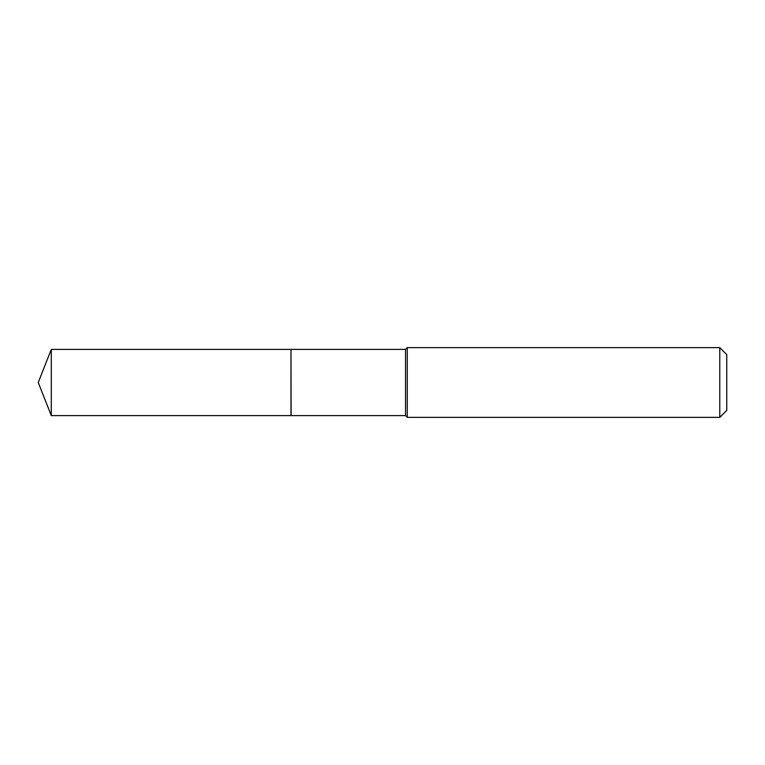 <?xml version="1.0" encoding="UTF-8"?>
<svg xmlns="http://www.w3.org/2000/svg" width="765" height="765" viewBox="0 0 765 765"><rect width="100%" height="100%" fill="white"/><g stroke="black" fill="none" stroke-linecap="round" stroke-linejoin="round"><path stroke-width="0.57" stroke-dasharray="3.83 2.87" d="M51.293 415.615L51.293 349.385M290.987 415.615L290.987 349.385M290.987 382.5L290.987 415.51L290.987 382.5M291.102 415.615L291.102 349.385M726.75 410.394L726.75 354.606M719.779 417.365L719.779 347.635M407.267 417.365L407.267 347.635M405.526 415.615L405.526 349.385"/><path stroke-width="1.15" d="M51.293 349.385L51.293 415.615L290.987 415.615L290.987 349.385L51.293 349.385L38.25 382.5L51.293 415.615M290.987 349.49L291.102 415.615L405.526 415.615L407.267 417.365L719.779 417.365L719.779 347.635L407.267 347.635L407.267 417.365M719.779 347.635L726.75 354.606L726.75 410.394L719.779 417.365M291.102 349.385L405.526 349.385L405.526 415.615M405.526 349.385L407.267 347.635"/></g></svg>
